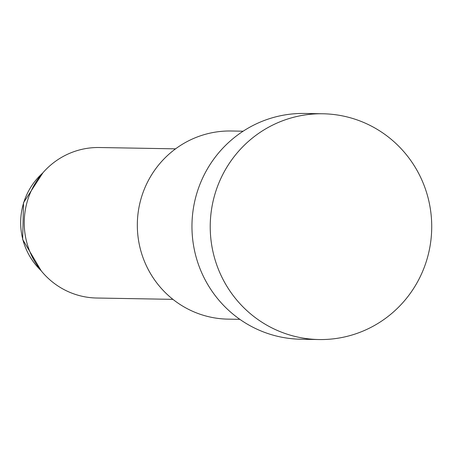 <?xml version="1.0" encoding="UTF-8"?>
<svg xmlns="http://www.w3.org/2000/svg" width="453" height="453" viewBox="0 0 453 453"><rect width="100%" height="100%" fill="white"/><g stroke="black" fill="none" stroke-linecap="round" stroke-linejoin="round"><path stroke-width="0.68" d="M172.938 299.354L96.755 298.023A75.266 73.833 -89 0 1 27.695 200.039A75.266 73.833 -89 0 1 99.377 147.519L175.566 148.844M243.136 131.206L231.256 130.996A94.082 92.287 91 0 0 138.544 209.892A94.082 92.287 91 0 0 201.681 314.756A94.082 92.287 91 0 0 227.978 319.133L239.852 319.342M322.944 113.777L304.671 113.46A112.899 110.747 91 0 0 197.151 192.242A112.899 110.747 91 0 0 300.735 339.223L319.003 339.54A112.899 110.747 91 0 0 426.528 260.758A112.899 110.747 91 0 0 322.944 113.777A112.899 110.747 91 0 0 215.418 192.559A112.899 110.747 91 0 0 319.003 339.54M40.889 270.43A65.855 64.603 -89 0 1 23.703 202.655A65.855 64.603 -89 0 1 42.588 173.148M41.285 270.922L22.65 239.433L23.516 202.701L43.001 172.672"/></g></svg>
